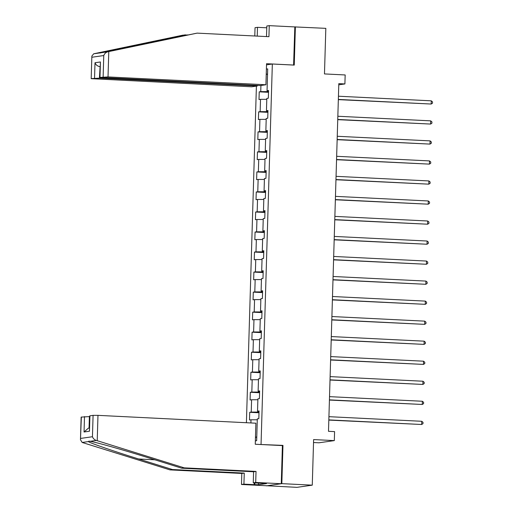 <?xml version="1.0" encoding="UTF-8"?>
<svg xmlns="http://www.w3.org/2000/svg" width="513" height="513" viewBox="0 0 513 513"><rect width="100%" height="100%" fill="white"/><g stroke="black" fill="none" stroke-linecap="round" stroke-linejoin="round"><path stroke-width="0.77" d="M313.533 442.527L318.971 442.796L334.316 440.603L334.585 431.619L328.493 431.311L338.811 83.638L344.903 83.94L345.166 74.956L324.472 73.923L325.826 28.35L294.828 26.92L293.59 65.068M266.491 485.734L296.924 487.35L312.27 485.157L281.829 483.644L282.964 445.387L259.828 444.47M256.404 86.12L246.413 422.718M266.491 485.843L281.829 483.644M261.053 444.296L272.339 64.01L266.516 64.843M255.352 440.891L256.66 440.705L257.308 418.884L258.821 418.666L259.046 410.964L257.532 411.176L257.898 398.851L259.411 398.633L259.642 390.932L258.129 391.15L258.494 378.825L260.008 378.607L260.238 370.905L258.725 371.123L259.091 358.799L260.604 358.581L260.835 350.873L259.315 351.091L259.687 338.766L261.2 338.548L261.425 330.847L259.911 331.065L260.277 318.74L261.79 318.522L262.021 310.82L260.508 311.032L260.873 298.707L262.387 298.495L262.618 290.788L261.104 291.006L261.47 278.681L262.983 278.463L263.207 270.761L261.694 270.979L262.06 258.655L263.573 258.437L263.804 250.735L262.29 250.947L262.656 238.622L264.169 238.41L264.4 230.703L262.887 230.921L263.252 218.596L264.766 218.378L264.99 210.676L263.477 210.894L263.842 198.569L265.356 198.351L265.587 190.65L264.073 190.862L264.439 178.537L265.952 178.319L266.183 170.617L264.67 170.835L265.035 158.511L266.548 158.293L266.773 150.591L265.259 150.809L265.631 138.478L267.145 138.266L267.369 130.558L265.856 130.777L266.221 118.452L267.735 118.234L267.966 110.532L266.452 110.75L266.818 98.425L268.331 98.207L268.562 90.506L267.049 90.718L267.696 68.896L266.388 69.082M250.908 422.943L251.004 419.781L249.491 420L249.716 412.298L258.994 412.76M260.925 85.472L260.745 91.622L259.232 91.84L259.001 99.541L260.514 99.323L260.149 111.648L258.635 111.866L258.405 119.574L259.918 119.356L259.552 131.681L258.039 131.899L257.815 139.6L259.328 139.382L258.962 151.707L257.449 151.925L257.218 159.626L258.732 159.415L258.366 171.74L256.853 171.951L256.622 179.659L258.135 179.441L257.77 191.766L256.256 191.984L256.025 199.685L257.539 199.467L257.173 211.792L255.66 212.01L255.436 219.711L256.949 219.5L256.583 231.825L255.07 232.036L254.839 239.744L256.353 239.526L255.987 251.851L254.474 252.069L254.243 259.77L255.756 259.552L255.391 271.877L253.877 272.095L253.653 279.803L255.166 279.585L254.801 291.91L253.287 292.128L253.056 299.829L254.57 299.611L254.204 311.936L252.691 312.154L252.46 319.856L253.973 319.637L253.608 331.969L252.095 332.18L251.87 339.888L253.384 339.67L253.018 351.995L251.505 352.213L251.274 359.914L252.787 359.696L252.422 372.021L250.908 372.239L250.677 379.941L252.191 379.729L251.825 392.054L250.312 392.265L250.081 399.973L251.594 399.755L251.229 412.08L249.716 412.298M259.014 412.144L257.763 412.086L257.789 411.214M259.033 411.4L257.532 411.176M251.229 412.08L257.763 412.086M251.594 399.755L257.872 399.762M259.61 392.118L258.353 392.054L258.379 391.188M259.629 391.374L258.129 391.15M251.825 392.054L258.353 392.054M252.191 379.729L258.469 379.729M260.2 372.092L258.95 372.028L258.975 371.155M260.226 371.341L258.725 371.123M252.422 372.021L258.95 372.028M252.787 359.696L259.065 359.703M260.796 352.059L259.546 352.001L259.572 351.129M260.816 351.315L259.315 351.091M253.018 351.995L259.546 352.001M253.384 339.67L259.655 339.67M261.393 332.033L260.136 331.969L260.162 331.103M261.412 331.289L259.911 331.065M253.608 331.969L260.136 331.969M253.973 319.637L260.251 319.644M261.983 312.007L260.732 311.942L260.758 311.07M262.008 311.256L260.508 311.032M254.204 311.936L260.732 311.942M254.57 299.611L260.848 299.618M262.579 291.974L261.329 291.91L261.354 291.044M262.605 291.23L261.104 291.006M254.801 291.91L261.329 291.91M255.166 279.585L261.438 279.585M263.175 271.948L261.919 271.884L261.944 271.018M263.195 271.204L261.694 270.979M255.391 271.877L261.919 271.884M255.756 259.552L262.034 259.559M263.772 251.915L262.515 251.857L262.541 250.985M263.791 251.171L262.29 250.947M255.987 251.851L262.515 251.857M256.353 239.526L262.63 239.533M264.362 231.889L263.111 231.825L263.137 230.959M264.387 231.145L262.887 230.921M256.583 231.825L263.111 231.825M256.949 219.5L263.227 219.5M264.958 211.863L263.708 211.798L263.733 210.926M264.977 211.119L263.477 210.894M257.173 211.792L263.708 211.798M257.539 199.467L263.817 199.474M265.554 191.83L264.298 191.772L264.323 190.9M265.574 191.086L264.073 190.862M257.77 191.766L264.298 191.772M258.135 179.441L264.413 179.447M266.144 171.804L264.894 171.74L264.92 170.874M266.17 171.06L264.67 170.835M258.366 171.74L264.894 171.74M258.732 159.415L265.009 159.415M266.741 151.777L265.49 151.713L265.516 150.841M266.76 151.027L265.259 150.809M258.962 151.707L265.49 151.713M259.328 139.382L265.599 139.389M267.337 131.745L266.08 131.687L266.106 130.815M267.356 131.001L265.856 130.777M259.552 131.681L266.08 131.687M259.918 119.356L266.196 119.356M267.927 111.719L266.677 111.654L266.702 110.789M267.953 110.975L266.452 110.75M260.149 111.648L266.677 111.654M260.514 99.323L266.792 99.33M268.523 91.686L267.273 91.628L267.299 90.756M268.549 90.942L267.049 90.718M260.745 91.622L267.273 91.628M266.253 73.712L267.523 74.738M334.316 440.603L313.616 439.577L312.27 485.157M272.339 64.01L294.25 65.1L295.385 26.836M338.779 84.818L344.903 83.94M255.448 437.698L256.776 436.678M251.004 419.781L257.282 419.788M259.232 91.84L268.504 92.302M258.635 111.866L267.914 112.328M258.039 131.899L267.318 132.354M257.449 151.925L266.722 152.387M256.853 171.951L266.125 172.413M256.256 191.984L265.535 192.446M255.66 212.01L264.939 212.472M255.07 232.036L264.342 232.498M254.474 252.069L263.753 252.531M253.877 272.095L263.156 272.557M253.287 292.128L262.56 292.583M252.691 312.154L261.97 312.616M252.095 332.18L261.374 332.642M251.505 352.213L260.777 352.668M250.908 372.239L260.181 372.701M250.312 392.265L259.591 392.727M282.964 445.387L281.74 445.56M338.336 99.631L431.189 104.036L338.343 99.432M431.286 100.83L432.53 101.914L432.491 103.196L431.189 104.036L431.286 100.83L338.439 96.22M187.707 34.929L182.885 35.166L93.706 53.794L91.859 56.058L91.186 78.669L251.697 86.793L257.34 85.985L99.439 78.156L91.391 78.598M185.328 34.813L99.823 53.038M266.76 27.798L257.488 27.336L257.225 36.109M257.488 27.336L255.038 27.683L254.794 35.987M265.926 84.76L108.025 76.924L99.772 77.437L260.283 85.568L265.926 84.76L266.548 63.702L293.699 65.048M103.126 76.924L103.761 55.545C104.556 53.551 105.922 52.294 107.858 51.768L197.107 33.127L268.934 36.692L269.261 25.65L266.818 26.003L266.504 36.57M269.261 25.65L294.828 26.92M197.107 33.127L101.683 52.653L107.858 51.768M257.359 85.421L257.34 85.985M94.546 78.149L95.001 62.746C95.912 64.971 97.508 66.254 99.785 66.6L100.093 66.613M93.706 53.794L101.683 52.653M99.772 77.437L100.433 61.964L99.977 77.373M97.226 440.699L96.322 440.436C94.424 439.795 93.129 438.557 92.449 436.73L93.084 415.35L97.977 415.357L97.226 440.699L184.205 467.85L256.032 471.415L255.705 482.457L281.271 483.727L282.4 445.592L255.256 444.245L255.878 423.193L97.977 415.357M258.52 483.066L258.469 484.734L266.471 483.592L253.255 482.804L253.589 471.768L181.756 468.202L147.968 457.654C124.088 450.138 95.322 442.014 90.153 441.321L88.884 441.129L88.345 441.578C89.48 442.847 114.502 451.511 138.638 458.988L172.426 469.536L244.259 473.101L243.925 484.144L254.153 484.65L254.211 482.855M181.756 468.202L184.205 467.85M253.255 482.804L255.705 482.457M253.589 471.768L256.032 471.415M81.349 417.031L80.47 439.712L81.144 417.101L89.397 416.588L89.057 428.073M258.469 484.734L254.153 484.65M80.47 439.712L82.17 442.462L169.983 469.889L241.809 473.448L241.482 484.49L243.925 484.144M241.482 484.49L267.049 485.76L281.271 483.727M241.809 473.448L244.259 473.101M169.983 469.889L172.426 469.536M89.929 415.806L89.474 431.209L89.724 415.87L93.084 415.35M254.865 482.887L254.82 484.554M89.365 428.034L88.371 428.175L84.042 431.991L84.498 416.582M337.746 119.657L430.599 124.063L337.753 119.458M430.689 120.856L431.933 121.94L431.895 123.223L430.599 124.063L430.689 120.856L337.843 116.252M337.15 139.69L430.003 144.095L337.156 139.485M430.099 140.883L431.343 141.973L431.305 143.255L430.003 144.095L430.099 140.883L337.253 136.278M336.554 159.716L429.407 164.122L336.56 159.517M429.503 160.915L430.747 161.999L430.708 163.281L429.407 164.122L429.503 160.915L336.656 156.305M335.964 179.742L428.817 184.154L335.97 179.544M428.906 180.942L430.15 182.025L430.112 183.314L428.817 184.154L428.906 180.942L336.06 176.337M335.367 199.775L428.22 204.18L335.374 199.576M428.317 200.968L429.561 202.058L429.522 203.34L428.22 204.18L428.317 200.968L335.47 196.364M334.771 219.801L427.624 224.207L334.777 219.602M427.72 221L428.964 222.084L428.926 223.367L427.624 224.207L427.72 221L334.874 216.39M334.181 239.827L427.028 244.239L334.181 239.629M427.124 241.027L428.368 242.11L428.329 243.399L427.028 244.239L427.124 241.027L334.277 236.422M333.585 259.86L426.438 264.266L333.591 259.661M426.534 261.059L427.771 262.143L427.733 263.425L426.438 264.266L426.534 261.059L333.687 256.449M332.988 279.886L425.841 284.292L332.995 279.688M425.937 281.086L427.182 282.169L427.143 283.452L425.841 284.292L425.937 281.086L333.091 276.481M332.392 299.919L425.245 304.324L332.398 299.714M425.341 301.112L426.585 302.202L426.547 303.484L425.245 304.324L425.341 301.112L332.495 296.508M331.802 319.945L424.655 324.351L331.808 319.746M424.745 321.144L425.989 322.228L425.95 323.511L424.655 324.351L424.745 321.144L331.905 316.534M331.206 339.972L424.059 344.383L331.212 339.773M424.155 341.171L425.399 342.254L425.36 343.543L424.059 344.383L424.155 341.171L331.308 336.566M330.609 360.004L423.462 364.41L330.616 359.805M423.558 361.197L424.802 362.287L424.764 363.57L423.462 364.41L423.558 361.197L330.712 356.593M330.019 380.03L422.872 384.436L330.026 379.832M422.962 381.23L424.206 382.313L424.168 383.596L422.872 384.436L422.962 381.23L330.115 376.619M329.423 400.057L422.276 404.468L329.429 399.858M422.372 401.256L423.616 402.339L423.578 403.628L422.276 404.468L422.372 401.256L329.526 396.652M328.827 420.089L421.68 424.495L328.833 419.89M421.776 421.282L423.02 422.372L422.981 423.655L421.68 424.495L421.776 421.282L328.929 416.678M103.761 55.545L92.026 57.225M95.001 62.746L100.433 61.964M108.775 51.582L108.025 76.924M100.093 66.555L99.439 78.156M153.381 42.098L151.014 41.983M96.322 440.436L90.153 441.321M88.345 441.578L82.17 442.462M80.714 438.41L92.449 436.73M89.474 431.209L84.042 431.991M154.817 459.789L138.638 458.988M91.186 78.669L91.859 56.058"/></g></svg>
